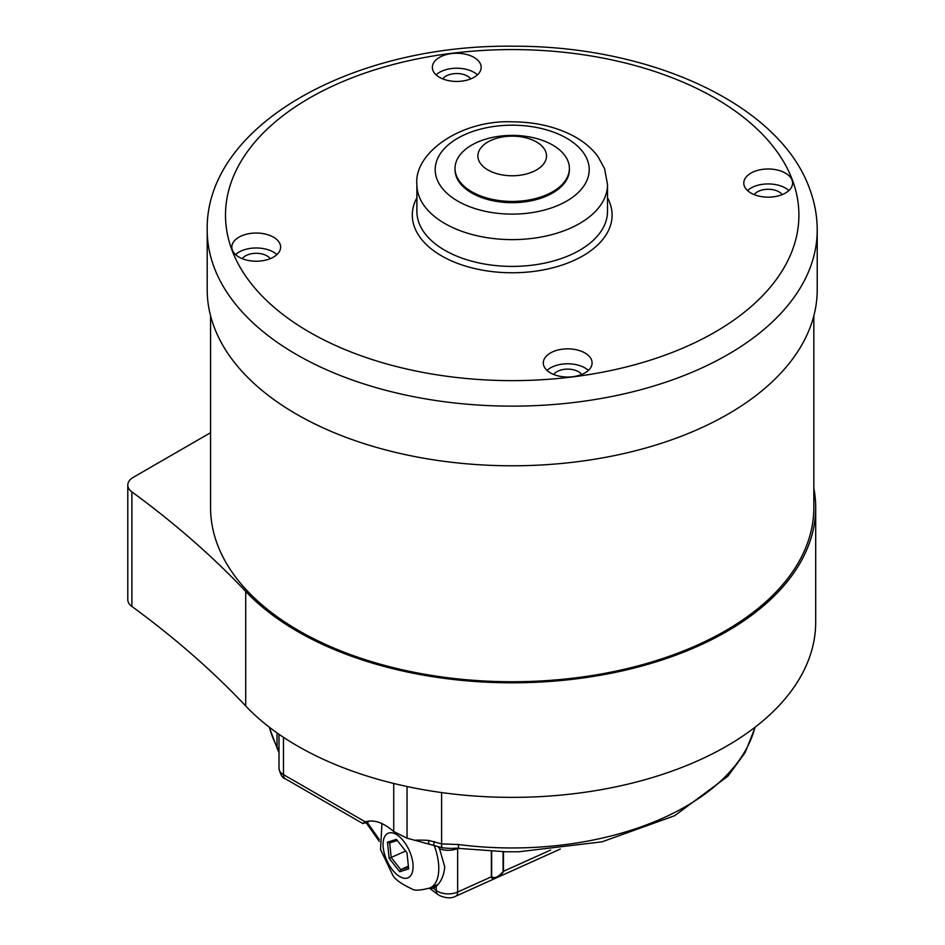 <?xml version="1.0" encoding="UTF-8"?>
<svg xmlns="http://www.w3.org/2000/svg" width="945" height="945" viewBox="0 0 945 945"><rect width="100%" height="100%" fill="white"/><g stroke="black" fill="none" stroke-linecap="round" stroke-linejoin="round"><path stroke-width="1.42" d="M792.04 180.093A24.405 14.092 0 0 0 765.592 169.072A24.405 14.092 0 0 0 743.786 183.082A24.405 14.092 0 0 0 744.341 186.059A24.405 14.092 0 0 0 770.789 197.092A24.405 14.092 0 0 0 792.595 183.082A24.405 14.092 0 0 0 792.04 180.093M788.874 190.547A24.405 14.092 0 0 0 747.507 190.547M591.535 359.95A24.405 14.092 0 0 0 565.086 348.929A24.405 14.092 0 0 0 543.292 362.939A24.405 14.092 0 0 0 543.847 365.916A24.405 14.092 0 0 0 570.284 376.949A24.405 14.092 0 0 0 592.09 362.939A24.405 14.092 0 0 0 591.535 359.95M588.381 370.405A24.405 14.092 0 0 0 547.001 370.405M480.603 64.366A24.405 14.092 0 0 0 454.155 53.345A24.405 14.092 0 0 0 432.349 67.355A24.405 14.092 0 0 0 432.904 70.343A24.405 14.092 0 0 0 459.353 81.364A24.405 14.092 0 0 0 481.159 67.355A24.405 14.092 0 0 0 480.603 64.366M477.438 74.832A24.405 14.092 0 0 0 436.07 74.832M280.074 244.141A24.405 14.092 0 0 0 253.626 233.12A24.405 14.092 0 0 0 231.82 247.129A24.405 14.092 0 0 0 232.375 250.106A24.405 14.092 0 0 0 258.824 261.139A24.405 14.092 0 0 0 280.618 247.129A24.405 14.092 0 0 0 280.074 244.141M276.909 254.595A24.405 14.092 0 0 0 235.541 254.595M207.203 230.048L207.203 289.69A305.011 176.089 0 0 0 214.113 326.982A305.011 176.089 0 0 0 544.686 464.786A305.011 176.089 0 0 0 817.212 289.69L817.212 230.048C817.189 215.944 814.637 202.112 809.546 188.563C779.129 103.808 649.794 45.573 513.04 46.222C353.076 44.131 205.254 125.272 207.203 230.048A305.011 176.089 0 0 0 214.113 267.34A305.011 176.089 0 0 0 544.686 405.133A305.011 176.089 0 0 0 817.212 230.048M242.239 258.67A15.179 8.765 180 0 1 256.225 253.307A15.179 8.765 180 0 1 270.211 258.67M442.768 78.896A15.179 8.765 180 0 1 456.754 73.533A15.179 8.765 180 0 1 470.74 78.896M553.699 374.48A15.179 8.765 180 0 1 567.685 369.117A15.179 8.765 180 0 1 581.671 374.48M754.204 194.623A15.179 8.765 180 0 1 768.191 189.26A15.179 8.765 180 0 1 782.176 194.623M210.57 315.807L210.57 507.595A301.632 174.14 0 0 0 428.357 674.884A301.632 174.14 0 0 0 767.222 600.607A301.632 174.14 0 0 0 813.834 507.595L813.834 315.807M522.361 135.915A57.184 33.016 180 0 1 569.398 168.411A57.184 33.016 180 0 1 502.055 200.907A57.184 33.016 180 0 1 455.017 168.411A57.184 33.016 180 0 1 522.361 135.915M569.398 168.411L569.398 169.651A57.184 33.016 180 0 1 502.055 202.147A57.184 33.016 180 0 1 455.017 169.651L455.017 168.411M518.297 136.458A34.315 19.81 180 0 1 545.974 159.469A34.315 19.81 180 0 1 506.118 175.451A34.315 19.81 180 0 1 478.442 152.44A34.315 19.81 180 0 1 518.297 136.458M387.474 842.172L396.392 839.373L406.976 852.733L408.653 868.904L399.735 871.715L389.151 858.343L387.474 842.172L389.683 842.905L391.206 857.528L400.786 869.624L408.476 867.203M408.37 866.199L400.786 869.624L399.735 871.715M405.629 851.032L389.151 858.343M397.29 840.507L389.683 842.905M815.689 507.595A303.475 175.215 0 0 1 628.342 669.473A303.475 175.215 0 0 1 297.616 631.496A303.475 175.215 0 0 1 245.7 591.405L245.7 705.962A303.475 175.215 0 0 0 297.616 746.054A303.475 175.215 0 0 0 628.342 784.031A303.475 175.215 0 0 0 815.689 622.153L815.689 507.595A303.475 175.215 0 0 0 813.834 488.293M245.7 705.962A1220.019 704.379 0 0 0 131.887 606.442A19.065 11.009 180 0 1 127.788 599.626L127.788 485.068A19.065 11.009 0 0 0 131.887 491.884L131.887 606.442M127.788 485.068A19.065 11.009 0 0 1 133.375 477.284L210.57 432.704M245.7 591.405A1220.019 704.379 0 0 0 131.887 491.884M442.555 847.807A9.155 1.984 -78.7 0 1 442.449 847.795L407.035 838.168L393.722 831.529C383.292 822.504 373.818 819.28 365.302 821.855C361.533 823.697 361.947 823.934 366.53 822.575L370.156 820.933M365.302 821.855L362.821 823.532L285.355 778.798A9.155 5.28 -60 0 1 283.465 774.616L365.302 821.855M437.96 846.59L439.519 848.716L444.764 866.872C443.89 875.554 441.055 881.98 436.236 886.138L436.236 890.497A15.25 8.8 0 0 0 437.476 891.3A15.25 8.8 0 0 0 457.64 892.021L491.353 876.818L491.353 851.303M491.66 851.327L491.66 876.629C494.684 878.826 498.499 877.102 503.083 871.467L503.083 851.728M428.959 844.192A9.155 0.874 -86.1 0 1 428.628 840.424L441.61 843.885L458.36 844.511A245.535 141.75 0 0 0 755.008 727.272M560.326 849.035L455.773 896.191C451.533 898.589 446.064 898.352 439.366 895.494L429.739 888.489L433.164 888.229A44.226 22.231 -114.3 0 0 436.236 886.138M503.472 851.74L503.472 871.349C501.287 876.547 491.542 880.941 491.353 876.818L491.66 876.629M755.244 727.083L745.168 752.539L727.898 776.199L674.612 815.736L602.012 841.841L518.675 851.776L505.752 851.776L459.187 848.433A9.155 1.642 -82.6 0 1 458.36 844.511M433.507 845.125L434.381 841.546M550.687 850.051L503.083 871.467M434.381 886.008A44.226 22.231 -114.3 0 0 436.389 885.997M419.048 196.253A95.315 55.034 0 0 0 522.361 239.309A95.315 55.034 0 0 0 607.517 184.594L604.611 168.753L597.937 156.516C591.853 148.365 583.845 141.608 573.898 136.234C556.014 126.76 535.531 121.964 512.45 121.834C460.995 119.602 413.638 153.043 416.887 184.594A95.315 55.034 0 0 0 419.048 196.253M436.944 179.066A77.017 44.462 0 0 0 528.515 213.109A77.017 44.462 0 0 0 587.471 160.237A77.017 44.462 0 0 0 495.901 126.193A77.017 44.462 0 0 0 436.944 179.066M416.887 184.594L416.887 211.373A95.315 55.034 0 0 0 419.048 223.02A95.315 55.034 0 0 0 522.361 266.088A95.315 55.034 0 0 0 607.517 211.373L607.517 184.594M416.887 197.848A99.886 57.669 0 0 0 414.583 227.32A99.886 57.669 0 0 0 533.358 271.463A99.886 57.669 0 0 0 609.832 202.891A99.886 57.669 0 0 0 607.517 197.848M231.998 250.153A286.701 165.529 0 0 0 572.918 376.878A286.701 165.529 0 0 0 792.406 180.046A286.701 165.529 0 0 0 451.486 53.333A286.701 165.529 0 0 0 231.998 250.153M403.586 841.085A24.405 12.261 -114.3 0 0 384.095 837.896A24.405 12.261 -114.3 0 0 392.553 869.991A24.405 12.261 -114.3 0 0 412.044 873.18A24.405 12.261 -114.3 0 0 403.586 841.085M434.168 845.326A42.702 21.463 65.7 0 1 430.046 887.957L437.878 884.425M455.773 896.191A9.155 4.595 -114.3 0 0 457.64 892.021L457.64 848.433A4.571 2.303 65.7 0 1 457.652 848.279M457.935 848.303L457.64 848.433A15.25 8.8 180 0 1 439.519 848.716M269.408 727.272A245.535 141.75 0 0 0 277.05 746.963A76.25 44.025 180 0 1 278.999 751.629M277.05 732.907L277.05 746.963A9.155 7.158 152.5 0 0 277.688 749.668L269.171 727.083M278.999 734.277L278.999 768.391A15.25 8.8 0 0 0 283.465 774.616L283.465 737.301M393.722 783.464L393.722 831.529M407.035 786.512L407.035 838.168M441.61 792.56L441.61 843.885A9.155 1.984 -78.7 0 0 442.449 847.795C455.207 849.165 454.332 847.606 459.187 848.433M415.316 840.188A76.25 44.025 180 0 1 428.628 840.424M367.168 822.292L379.181 839.384M433.164 888.229L436.236 890.497A9.155 5.883 -53.5 0 0 438.007 894.608M381.945 823.567L380.528 849.508L392.624 874.857C394.656 879.145 401.105 883.847 411.973 888.973C414.134 890.816 420.159 890.485 430.046 887.957M379.299 841.404L366.164 822.729M277.688 749.668L278.999 752.622M285.355 778.798C282.661 778.42 280.535 774.947 278.999 768.391"/></g></svg>
